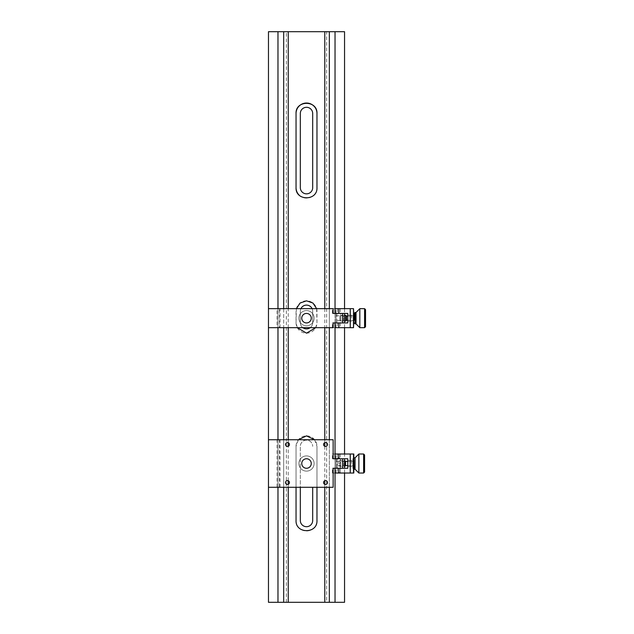 <?xml version="1.0" encoding="UTF-8"?>
<svg xmlns="http://www.w3.org/2000/svg" width="634" height="634" viewBox="0 0 634 634"><rect width="100%" height="100%" fill="white"/><g stroke="black" fill="none" stroke-linecap="round" stroke-linejoin="round"><path stroke-width="0.48" stroke-dasharray="3.17 2.38" d="M326.661 602.3L277.977 602.3L277.977 31.7L286.362 31.7L268.467 31.7L268.467 602.3L286.362 602.3L277.977 602.3L277.977 31.7L335.037 31.7L335.037 602.3L344.547 602.3L344.547 31.7L335.037 31.7L335.037 602.3L326.661 602.3L326.661 31.7L335.037 31.7L326.661 31.7M297.314 327.691L296.046 322.706L296.387 308.671M316.635 308.671L316.968 322.706L315.708 327.691M316.968 322.706L316.968 311.294A10.461 10.461 0 0 0 306.507 300.833A10.461 10.461 0 0 0 296.046 311.294L296.046 322.706A10.461 10.461 0 0 0 306.507 333.167A10.461 10.461 0 0 0 316.968 322.706M296.046 487.292L296.046 446.336L298.384 439.742M314.638 439.742L316.968 446.336L316.968 520.514A10.461 10.461 0 0 1 306.507 530.975A10.461 10.461 0 0 1 296.046 520.514L296.046 446.336A10.461 10.461 0 0 1 306.507 435.875A10.461 10.461 0 0 1 316.968 446.336L316.968 487.292M288.24 487.292L288.24 484.336M288.24 480.738L288.24 446.296M288.24 442.698L288.24 439.742M288.24 327.691L288.24 308.671M324.782 308.671L324.782 327.691M324.782 439.742L324.782 442.698M324.782 446.296L324.782 480.738M324.782 484.336L324.782 487.292M277.977 308.671L277.977 327.691M277.977 439.742L277.977 487.292M283.683 308.671L283.683 327.691M283.683 439.742L283.683 487.292M286.362 602.3L286.362 31.7M268.467 439.742L268.467 487.292L268.467 439.742L279.372 439.742L279.372 487.292L279.974 487.292L277.026 487.292L333.135 487.292L333.135 468.272L335.988 468.272L335.988 458.762L335.988 468.272L344.547 468.272L332.446 468.272L334.823 468.272L334.823 473.027L350.039 473.027L350.039 454.007L353.82 454.007M268.467 308.671L268.467 327.691L268.467 308.671L279.372 308.671L279.372 327.691L333.135 327.691L333.135 322.936L335.988 322.936L335.988 313.426L335.988 322.936L344.547 322.936L332.446 322.936L334.823 322.936L334.823 327.691L350.039 327.691L350.039 308.671L353.82 308.671M344.547 473.027L344.547 454.007M344.547 327.691L344.547 308.671M334.823 473.027L332.446 473.027L335.957 473.027L335.037 473.027L335.037 454.007L335.957 454.007L332.446 454.007L350.039 454.007M334.823 327.691L332.446 327.691L335.957 327.691L335.037 327.691L335.037 308.671L335.957 308.671L332.446 308.671L350.039 308.671M329.331 487.292L329.331 439.742M329.331 327.691L329.331 308.671M283.683 31.7L283.683 602.3M329.331 602.3L329.331 31.7M335.037 31.7L335.037 602.3M277.977 602.3L277.977 31.7M310.169 327.691A6.181 6.181 0 0 0 312.689 322.706A6.181 6.181 0 0 1 306.507 328.887A6.181 6.181 0 0 1 300.326 322.706L300.326 311.294A6.181 6.181 0 0 1 306.507 305.113A6.181 6.181 0 0 1 312.689 311.294A6.181 6.181 0 0 0 312.11 308.671M312.689 322.706L312.689 311.294L312.689 322.706M312.689 187.664A6.181 6.181 0 0 1 306.507 193.845A6.181 6.181 0 0 1 300.326 187.664L300.326 113.486A6.181 6.181 0 0 1 306.507 107.305A6.181 6.181 0 0 1 312.689 113.486L312.689 187.664M312.689 487.292L312.689 520.514A6.181 6.181 0 0 1 306.507 526.696A6.181 6.181 0 0 1 300.326 520.514L300.326 446.336A6.181 6.181 0 0 1 306.507 440.154A6.181 6.181 0 0 1 312.689 446.336A6.181 6.181 0 0 0 306.507 440.154A6.181 6.181 0 0 0 300.326 446.336L300.326 487.292M296.046 113.486L296.046 187.664M299.113 195.058A10.461 10.461 0 0 0 316.968 187.664L316.968 113.486M300.912 308.671A6.181 6.181 0 0 0 300.326 311.294L300.326 322.706A6.181 6.181 0 0 0 302.854 327.691M335.988 465.895L335.988 461.14L335.988 465.895L343.596 465.895L343.596 461.14L344.547 460.189L344.547 466.846L344.547 460.189M335.988 461.14L343.596 461.14L343.596 465.895L344.547 466.846M298.899 463.517A7.608 7.608 0 0 1 306.507 455.909A7.608 7.608 0 0 1 314.115 463.517A7.608 7.608 0 0 1 306.507 471.125A7.608 7.608 0 0 1 298.899 463.517A7.608 7.608 0 0 1 306.507 455.909A7.608 7.608 0 0 1 314.115 463.517A7.608 7.608 0 0 1 306.507 471.125A7.608 7.608 0 0 1 298.899 463.517M287.487 480.588A1.95 1.95 0 0 0 285.538 482.537A1.95 1.95 0 0 0 287.487 484.487A1.95 1.95 0 0 0 289.437 482.537A1.95 1.95 0 0 0 287.487 480.588M287.487 442.548A1.95 1.95 0 0 0 285.538 444.497A1.95 1.95 0 0 0 287.487 446.447A1.95 1.95 0 0 0 289.437 444.497A1.95 1.95 0 0 0 287.487 442.548M325.527 442.548A1.95 1.95 0 0 0 323.578 444.497A1.95 1.95 0 0 0 325.527 446.447A1.95 1.95 0 0 0 327.477 444.497A1.95 1.95 0 0 0 325.527 442.548M325.527 480.588A1.95 1.95 0 0 0 323.578 482.537A1.95 1.95 0 0 0 325.527 484.487A1.95 1.95 0 0 0 327.477 482.537A1.95 1.95 0 0 0 325.527 480.588M340.743 458.762L336.939 458.762L340.743 458.762L340.743 468.272L336.939 468.272L340.743 468.272M336.939 458.762L336.939 468.272M306.507 458.762A4.755 4.755 0 0 0 301.752 463.517A4.755 4.755 0 0 0 306.507 468.272A4.755 4.755 0 0 0 311.262 463.517A4.755 4.755 0 0 0 306.507 458.762M334.823 454.007L334.823 458.762L332.446 458.762L344.547 458.762L333.135 458.762L333.135 439.742L277.026 439.742L277.026 487.292M279.974 487.292L279.974 439.742L277.026 439.742M279.974 439.742L279.372 439.742M344.547 458.762L344.547 468.272M268.467 487.292L279.372 487.292M347.781 463.517L347.781 460.474L347.781 463.517M351.585 463.517L351.585 460.474L351.585 463.517M338.841 473.027L337.415 473.027L338.841 473.027M338.841 454.007L337.415 454.007L338.841 454.007M353.518 461.814L353.407 454.007M350.039 473.027L353.407 473.027L353.518 465.229M353.407 473.027L353.82 473.027M335.037 458.762L335.037 454.007M338.841 458.762L340.268 458.762L338.841 458.762M335.037 473.027L335.037 468.272M334.823 458.762L347.781 458.762L347.781 468.272L334.823 468.272M338.841 468.272L340.268 468.272L338.841 468.272M345.554 461.425L345.554 465.61M344.793 460.664L344.793 466.37M353.162 458.762L353.162 468.272L354.113 469.223L354.113 457.811L353.162 458.762M358.868 454.007L358.868 473.027M364.574 472.076L364.574 454.958M355.064 457.811L355.064 469.223M338.897 463.795L338.897 461.615L338.897 463.795M339.848 463.105L339.848 466.37L339.848 463.105M353.162 463.826L353.162 461.425L353.162 463.826M337.89 473.027L339.792 473.027L337.415 472.552L340.268 472.552L340.268 458.287L337.415 458.287L340.268 458.287L337.89 457.811L339.792 457.811M339.792 473.027L340.268 472.552L337.415 472.552L337.415 458.287L337.89 457.811M335.988 320.558L335.988 315.803L335.988 320.558L343.596 320.558L343.596 315.803L344.547 314.852L344.547 321.509L344.547 314.852M335.988 315.803L343.596 315.803L343.596 320.558L344.547 321.509M298.899 318.181A7.608 7.608 0 0 1 306.507 310.573A7.608 7.608 0 0 1 314.115 318.181A7.608 7.608 0 0 1 306.507 325.789A7.608 7.608 0 0 1 298.899 318.181A7.608 7.608 0 0 1 306.507 310.573A7.608 7.608 0 0 1 314.115 318.181A7.608 7.608 0 0 1 306.507 325.789A7.608 7.608 0 0 1 298.899 318.181M340.743 313.426L336.939 313.426L340.743 313.426L340.743 322.936L336.939 322.936L340.743 322.936M336.939 313.426L336.939 322.936M306.507 313.426A4.755 4.755 0 0 0 301.752 318.181A4.755 4.755 0 0 0 306.507 322.936A4.755 4.755 0 0 0 311.262 318.181A4.755 4.755 0 0 0 306.507 313.426M334.823 308.671L334.823 313.426L344.547 313.426L333.135 313.426L333.135 308.671L277.026 308.671L277.026 327.691M279.974 327.691L279.974 308.671L277.026 308.671M279.974 308.671L279.372 308.671M344.547 313.426L344.547 322.936M268.467 327.691L279.372 327.691M347.781 318.181L347.781 315.138L347.781 318.181M351.585 318.181L351.585 315.138L351.585 318.181M338.841 327.691L337.415 327.691L338.841 327.691M338.841 308.671L337.415 308.671L338.841 308.671M353.518 316.469L353.518 319.893M350.039 327.691L353.82 327.691M335.037 313.426L335.037 308.671M338.841 313.426L340.268 313.426L338.841 313.426M335.037 327.691L335.037 322.936M334.823 313.426L347.781 313.426L347.781 322.936L334.823 322.936M338.841 322.936L340.268 322.936L338.841 322.936M346.513 316.089L346.513 320.273M345.752 315.328L345.752 321.034M359.827 308.671L359.827 327.691M356.023 312.475L356.023 323.887M339.856 319.996L339.856 316.279L339.856 319.996M340.807 315.463L340.807 321.034L340.807 315.463M354.121 320.17L354.121 316.089L354.121 320.17M354.121 316.089L354.121 320.273M333.207 458.762L333.207 454.007M332.565 458.762L332.565 454.007M333.207 473.027L333.207 468.272M332.565 473.027L332.565 468.272M363.623 454.007L363.623 473.027M353.407 327.691L353.407 319.568M333.207 313.426L333.207 308.671M332.565 313.426L332.565 308.671M333.207 327.691L333.207 322.936M332.565 327.691L332.565 322.936M353.407 316.794L353.407 308.671M355.072 323.887L355.072 312.475M364.582 308.671L364.582 327.691M351.585 460.474L347.781 460.474M337.415 468.272L337.415 473.027M337.415 454.007L337.415 458.762M353.82 461.14L351.585 461.14M353.82 465.895L351.585 465.895M335.957 458.762L335.957 454.007M332.446 458.762L332.446 454.007M340.268 454.007L340.268 458.762M335.957 473.027L335.957 468.272M332.446 473.027L332.446 468.272M340.268 468.272L340.268 473.027M351.585 466.561L347.781 466.561M338.897 461.615L339.848 460.664L344.547 460.664M347.781 461.425L353.162 461.425M347.781 465.61L353.162 465.61M338.897 465.419L339.848 466.37L344.547 466.37M351.585 315.138L347.781 315.138M337.415 322.936L337.415 327.691M337.415 308.671L337.415 313.426M353.82 315.803L351.585 315.803M353.82 320.558L351.585 320.558M335.957 313.426L335.957 308.671M332.446 313.426L332.446 308.671M340.268 308.671L340.268 313.426M335.957 327.691L335.957 322.936M332.446 327.691L332.446 322.936M340.268 322.936L340.268 327.691M351.585 321.224L347.781 321.224M339.856 316.279L340.807 315.328L344.547 315.328M347.781 316.089L353.677 316.089M347.781 320.273L353.677 320.273M339.856 320.083L340.807 321.034L344.547 321.034"/><path stroke-width="0.95" d="M296.387 308.671L300.088 303.036L306.507 300.833L312.942 303.044L316.635 308.671M315.708 327.691L306.523 333.167L297.314 327.691M296.046 113.486L296.046 187.664C295.396 201.176 317.642 201.144 316.968 187.664L316.968 113.486A10.461 10.461 0 0 0 306.507 103.025A10.461 10.461 0 0 0 296.046 113.486C295.381 100.006 317.626 99.974 316.968 113.486M298.384 439.742L306.499 435.875L314.638 439.742M316.968 487.292L316.968 520.514C317.642 533.994 295.396 534.026 296.046 520.514L296.046 487.292M324.782 487.292L324.782 602.3L288.24 602.3L288.24 487.292M288.24 484.336L288.24 480.738M288.24 446.296L288.24 442.698M288.24 439.742L288.24 327.691M288.24 308.671L288.24 31.7L277.977 31.7L277.977 308.671M344.547 308.671L344.547 31.7L288.24 31.7M324.782 31.7L324.782 308.671M324.782 327.691L324.782 439.742M324.782 442.698L324.782 446.296M324.782 480.738L324.782 484.336M277.977 327.691L277.977 439.742M277.977 487.292L277.977 602.3L268.467 602.3L268.467 31.7L277.977 31.7M283.683 487.292L283.683 602.3L277.977 602.3M283.683 31.7L283.683 308.671M283.683 327.691L283.683 439.742M329.331 487.292L329.331 602.3L344.547 602.3L344.547 473.027M344.547 454.007L344.547 327.691M335.037 602.3L335.037 468.272M335.037 458.762L335.037 322.936M335.037 313.426L335.037 31.7M329.331 439.742L329.331 327.691M329.331 308.671L329.331 31.7M329.331 602.3L324.782 602.3M288.24 602.3L283.683 602.3M300.326 487.292L300.326 520.514A6.181 6.181 0 0 0 306.507 526.696A6.181 6.181 0 0 0 312.689 520.514L312.689 487.292M296.046 187.664A10.461 10.461 0 0 0 299.113 195.058M300.326 187.664A6.181 6.181 0 0 0 306.507 193.845A6.181 6.181 0 0 0 312.689 187.664L312.689 113.486A6.181 6.181 0 0 0 306.507 107.305A6.181 6.181 0 0 0 300.326 113.486L300.326 187.664M302.854 327.691A6.181 6.181 0 0 0 310.169 327.691M312.11 308.671A6.181 6.181 0 0 0 300.912 308.671M287.487 480.588A1.95 1.95 0 0 0 285.538 482.537A1.95 1.95 0 0 0 287.487 484.487A1.95 1.95 0 0 0 289.437 482.537A1.95 1.95 0 0 0 287.487 480.588M287.487 442.548A1.95 1.95 0 0 0 285.538 444.497A1.95 1.95 0 0 0 287.487 446.447A1.95 1.95 0 0 0 289.437 444.497A1.95 1.95 0 0 0 287.487 442.548M325.527 442.548A1.95 1.95 0 0 0 323.578 444.497A1.95 1.95 0 0 0 325.527 446.447A1.95 1.95 0 0 0 327.477 444.497A1.95 1.95 0 0 0 325.527 442.548M325.527 480.588A1.95 1.95 0 0 0 323.578 482.537A1.95 1.95 0 0 0 325.527 484.487A1.95 1.95 0 0 0 327.477 482.537A1.95 1.95 0 0 0 325.527 480.588M306.507 458.762A4.755 4.755 0 0 0 301.752 463.517A4.755 4.755 0 0 0 306.507 468.272A4.755 4.755 0 0 0 311.262 463.517A4.755 4.755 0 0 0 306.507 458.762M268.467 487.292L333.135 487.292L333.135 468.272L342.645 468.272L342.645 458.762L333.135 458.762L333.135 439.742L268.467 439.742M342.645 458.762L344.547 458.762L344.547 468.272L342.645 468.272M353.82 465.895L353.82 473.027L350.253 473.027L350.253 454.007L335.037 454.007M338.841 458.762L338.841 454.007M353.82 461.14L353.82 454.007L350.253 454.007M344.547 458.762L347.781 458.762L347.781 468.272L344.547 468.272M350.253 473.027L338.841 473.027L338.841 468.272M338.841 473.027L335.037 473.027M347.781 465.61L345.554 465.61L345.554 461.425L344.793 460.664L344.547 466.37M353.162 468.272L353.162 458.762M353.82 457.859L354.113 469.223L355.064 469.223L358.868 473.027L358.868 454.007L363.623 454.007L364.574 454.958L364.574 472.076L363.623 473.027L363.623 454.007M355.064 469.223L355.064 457.811L358.868 454.007M306.507 313.426A4.755 4.755 0 0 0 301.752 318.181A4.755 4.755 0 0 0 306.507 322.936A4.755 4.755 0 0 0 311.262 318.181A4.755 4.755 0 0 0 306.507 313.426M268.467 327.691L333.135 327.691L333.135 322.936L342.645 322.936L342.645 313.426L333.135 313.426L333.135 308.671L268.467 308.671M342.645 313.426L344.547 313.426L344.547 322.936L342.645 322.936M353.756 320.432L353.518 327.691L353.407 316.794M353.518 316.469L353.518 308.671L353.756 315.93M338.841 313.426L338.841 308.671L335.037 308.671M353.518 308.671L338.841 308.671M353.518 327.691L350.253 327.691L350.253 308.671M344.547 313.426L347.781 313.426L347.781 322.936L344.547 322.936M350.253 327.691L338.841 327.691L338.841 322.936M338.841 327.691L335.037 327.691M347.781 320.273L346.513 320.273L346.513 316.089L345.752 315.328L345.752 321.034L344.547 321.034M353.677 320.273L354.121 320.273L354.121 313.426L354.121 316.089L353.677 316.089M354.121 313.426L355.072 312.475L355.072 323.887L356.023 323.887L359.827 327.691L359.827 308.671L364.582 308.671L365.533 309.622L365.533 326.74L365.533 309.622M356.023 323.887L356.023 312.475L359.827 308.671M353.518 473.027L353.518 465.229M353.518 461.814L353.518 454.007M365.533 326.74L364.582 327.691L364.582 308.671M354.113 457.811L355.064 457.811M345.554 461.425L347.781 461.425M363.623 473.027L358.868 473.027M345.554 465.61L344.793 466.37M355.072 312.475L356.023 312.475M344.547 315.328L345.752 315.328M346.513 316.089L347.781 316.089M364.582 327.691L359.827 327.691M355.072 323.887L354.121 322.936M346.513 320.273L345.752 321.034"/></g></svg>
